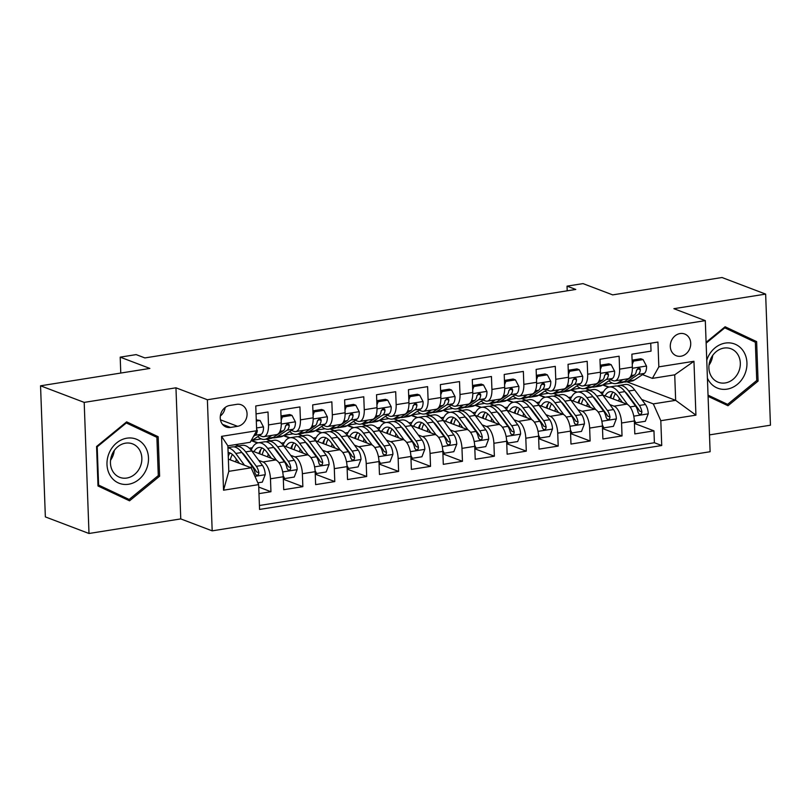 <?xml version="1.0" encoding="UTF-8"?>
<svg xmlns="http://www.w3.org/2000/svg" width="811" height="811" viewBox="0 0 811 811"><rect width="100%" height="100%" fill="white"/><g stroke="black" fill="none" stroke-linecap="round" stroke-linejoin="round"><path stroke-width="1.22" d="M680.094 333.544A11.648 9.996 110.8 0 0 670.464 343.894A11.648 9.996 110.8 0 0 676.364 355.776A11.648 9.996 110.8 0 0 680.926 356.222A11.648 9.996 110.8 0 0 690.546 345.871A11.648 9.996 110.8 0 0 684.646 333.99A11.648 9.996 110.8 0 0 680.094 333.544M709.493 434.889L770.45 425.197L765.645 294.099L722.003 277.514L612.68 294.88L583.008 283.607L567.041 286.141L567.213 290.814M212.188 530.85L710.112 451.727L705.306 320.629L207.383 399.752L212.188 530.85L180.762 518.908L175.957 387.81L84.192 402.388L88.997 533.486L180.762 518.908M88.997 533.486L45.355 516.901L40.55 385.803L149.873 368.427L120.19 357.144L120.778 373.05M84.192 402.388L40.55 385.803M650.746 343.195L651.03 351.143L631.881 354.184L632.357 367.119L619.594 369.147A14.557 6.701 81 0 1 614.89 380.866A14.557 6.701 81 0 1 613.126 380.663L610.582 379.69M619.594 369.147L619.117 356.211L599.968 359.253L600.444 372.188L587.671 374.216A14.557 6.701 81 0 1 582.977 385.945A14.557 6.701 81 0 1 581.213 385.732L578.659 384.769M587.671 374.216L587.194 361.28L568.045 364.321L568.521 377.257L555.758 379.284A14.557 6.701 81 0 1 551.054 391.014A14.557 6.701 81 0 1 549.29 390.811L546.746 389.838M555.758 379.284L555.282 366.359L536.132 369.4L536.608 382.326L523.835 384.363A14.557 6.701 81 0 1 519.141 396.082A14.557 6.701 81 0 1 517.377 395.88L514.823 394.906M523.835 384.363L523.359 371.428L504.209 374.469L504.685 387.405L491.922 389.432A14.557 6.701 81 0 1 487.218 401.161A14.557 6.701 81 0 1 485.454 400.948L482.91 399.985M491.922 389.432L491.446 376.497L472.296 379.538L472.772 392.473L459.999 394.501A14.557 6.701 81 0 1 455.306 406.23A14.557 6.701 81 0 1 453.542 406.017L450.987 405.054M459.999 394.501L459.523 381.575L440.373 384.617L440.849 397.542L428.086 399.58A14.557 6.701 81 0 1 423.383 411.299A14.557 6.701 81 0 1 421.619 411.096L419.074 410.123M428.086 399.58L427.61 386.644L408.46 389.685L408.937 402.621L396.163 404.648A14.557 6.701 81 0 1 391.47 416.378A14.557 6.701 81 0 1 389.706 416.165L387.151 415.202M396.163 404.648L395.687 391.713L376.537 394.754L377.014 407.69L364.251 409.717A14.557 6.701 81 0 1 359.547 421.446A14.557 6.701 81 0 1 357.783 421.233L355.238 420.27M364.251 409.717L363.774 396.782L344.624 399.833L345.101 412.758L332.328 414.796A14.557 6.701 81 0 1 327.634 426.515A14.557 6.701 81 0 1 325.87 426.312L323.315 425.339M332.328 414.796L331.851 401.861L312.701 404.902L313.178 417.837L300.415 419.865A14.557 6.701 81 0 1 295.711 431.594A14.557 6.701 81 0 1 293.947 431.381L291.402 430.418M300.415 419.865L299.938 406.929L280.788 409.971L281.265 422.906A14.557 6.701 81 0 1 276.561 434.635L263.798 436.663A14.557 6.701 81 0 1 262.034 436.45L259.479 435.487M258.983 493.625L270.945 491.73L258.739 487.087M251.613 450.764L275.73 459.938A14.557 6.701 81 0 1 283.232 476.767L283.708 489.692L302.858 486.651L283.323 479.23M283.526 445.695L307.653 454.859A14.557 6.701 -99 0 1 315.155 471.688L315.631 484.623L334.781 481.582L315.246 474.151M315.449 440.626L339.566 449.791A14.557 6.701 -99 0 1 347.067 466.619L347.544 479.554L366.694 476.513L347.159 469.082M347.361 435.548L371.489 444.722A14.557 6.701 -99 0 1 378.99 461.55L379.467 474.476L398.617 471.434L379.082 464.014M379.284 430.479L403.402 439.643A14.557 6.701 -99 0 1 410.903 456.471L411.38 469.407L430.529 466.366L410.995 458.935M411.197 425.41L435.325 434.574A14.557 6.701 -99 0 1 442.826 451.403L443.303 464.338L462.452 461.297L442.918 453.866M443.12 420.331L467.237 429.506A14.557 6.701 -99 0 1 474.739 446.334L475.216 459.269L494.365 456.218L474.83 448.797M475.033 415.262L499.16 424.437A14.557 6.701 -99 0 1 506.662 441.255L507.139 454.19L526.288 451.149L506.753 443.718M506.956 410.194L531.073 419.358A14.557 6.701 -99 0 1 538.575 436.186L539.051 449.122L558.201 446.08L538.666 438.65M538.869 405.115L562.996 414.289A14.557 6.701 -99 0 1 570.498 431.117L570.974 444.053L590.124 441.002L570.589 433.581M570.792 400.046L594.909 409.22A14.557 6.701 -99 0 1 602.411 426.049L602.887 438.974L622.037 435.933L602.502 428.512M120.19 357.144L136.147 354.61L144.875 357.925L575.769 289.456L567.041 286.141M230.547 427.438L237.572 426.312A11.283 9.691 110.8 0 0 246.899 416.296A11.283 9.691 110.8 0 0 241.181 404.78A11.283 9.691 110.8 0 0 236.761 404.344L229.746 405.47A11.283 9.691 110.8 0 0 220.42 415.485A11.283 9.691 110.8 0 0 226.137 427.002A11.283 9.691 110.8 0 0 230.547 427.438L222.549 424.396M652.379 378.382L658.836 366.856L657.934 342.06L255.769 405.966L256.671 430.763L250.214 442.279L227.871 445.837L228.803 471.343L251.146 467.795L258.648 484.623L259.561 509.43L661.725 445.523L660.813 420.716L653.311 403.888L675.654 400.34L674.722 374.824L652.379 378.382L642.494 374.621M658.836 366.856L693.952 361.28L695.929 415.141L660.813 420.716M258.648 484.623L223.542 490.199L221.565 436.348L256.671 430.763M571.056 389.827L577.148 392.139M594.412 398.698L595.274 399.032M609.811 404.557L614.059 406.169A14.557 6.701 81 0 1 621.571 422.997L622.037 435.933M585.441 388.408L589.901 390.111M602.705 394.977L626.832 404.142L614.059 406.169M571.36 389.625L580.443 388.175M539.143 394.896L545.225 397.208M562.489 403.777L563.361 404.101M577.888 409.626L582.146 411.248A14.557 6.701 81 0 1 589.648 428.076L590.124 441.002M553.518 393.477L557.988 395.18M539.447 394.693L548.52 393.254M507.22 399.965L513.312 402.286M530.576 408.845L531.438 409.17M545.965 414.695L550.223 416.317A14.557 6.701 81 0 1 557.725 433.145L558.201 446.08M521.595 398.556L526.065 400.249M507.524 399.762L516.607 398.323M475.307 405.044L481.389 407.355M498.653 413.914L499.525 414.249M514.052 419.774L518.31 421.385A14.557 6.701 81 0 1 525.812 438.214L526.288 451.149M489.682 403.625L494.152 405.318M475.611 404.841L484.684 403.391M443.384 410.113L449.476 412.424M466.741 418.993L467.602 419.317M482.129 424.842L486.387 426.464A14.557 6.701 81 0 1 493.889 443.293L494.365 456.218M457.759 408.693L462.229 410.396M443.688 409.91L452.771 408.47M411.471 415.181L417.553 417.503M434.818 424.062L435.689 424.386M450.217 429.911L454.474 431.533A14.557 6.701 81 0 1 461.976 448.361L462.452 461.297M425.846 413.772L430.317 415.465M411.775 414.979L420.848 413.539M379.548 420.26L385.641 422.572M402.905 429.131L403.766 429.465M418.294 434.99L422.551 436.602A14.557 6.701 81 0 1 430.053 453.43L430.529 466.366M393.923 418.841L398.394 420.534M379.852 420.057L388.935 418.608M347.625 425.329L353.718 427.64M370.982 434.209L371.854 434.534M386.381 440.059L390.638 441.681A14.557 6.701 81 0 1 398.14 458.509L398.617 471.434M362.01 423.91L366.481 425.613M347.939 425.126L357.012 423.687M315.712 430.398L321.805 432.719M339.069 439.278L339.931 439.603M354.458 445.127L358.715 446.749A14.557 6.701 81 0 1 366.217 463.578L366.694 476.513M330.087 428.989L334.558 430.682M316.016 430.195L325.099 428.755M283.789 435.477L289.882 437.788M307.146 444.347L308.018 444.681M322.545 450.206L326.803 451.818A14.557 6.701 81 0 1 334.304 468.646L334.781 481.582M298.174 434.057L302.645 435.75M284.103 435.264L293.176 433.824M251.876 440.545L257.969 442.857M275.233 449.426L276.095 449.75M290.622 455.275L294.88 456.897A14.557 6.701 81 0 1 302.381 473.715L302.858 486.651M266.251 439.126L270.722 440.829M252.18 440.343L261.264 438.893M235.464 444.631L238.809 445.898M243.31 454.495L244.172 454.819M258.709 460.344L262.967 461.966A14.557 6.701 81 0 1 270.469 478.794L270.945 491.73M259.419 505.496L654.396 442.735L653.96 430.864L634.425 423.433M626.832 404.142A14.557 6.701 -99 0 1 634.334 420.97L634.81 433.905L653.96 430.864M256.053 413.904L268.015 411.998L268.492 424.934A14.557 6.701 81 0 1 263.798 436.663M228.357 459.127L251.146 467.795M175.957 387.81L207.383 399.752M765.645 294.099L673.88 308.687L705.306 320.629M626.933 381.819L675.654 400.34L695.929 415.141M602.978 384.749L609.061 387.07M626.325 393.629L627.197 393.964M641.724 399.478L653.311 403.888M603.283 384.546L612.356 383.106M257.411 442.999L251.603 440.789M249.342 448.209L252.333 447.733M289.324 437.93L283.515 435.72M281.265 443.13L284.255 442.654M295.711 431.594L308.484 429.556A14.557 6.701 -99 0 0 313.178 417.837M321.247 432.851L315.438 430.641M313.178 438.062L316.168 437.585M327.634 426.515L340.397 424.488A14.557 6.701 -99 0 0 345.101 412.758M353.17 427.782L347.351 425.572M345.101 432.993L348.091 432.516M359.547 421.446L372.32 419.419A14.557 6.701 -99 0 0 377.014 407.69M385.083 422.713L379.274 420.503M377.014 427.914L380.004 427.448M391.47 416.378L404.233 414.34A14.557 6.701 -99 0 0 408.937 402.621M417.006 417.635L411.187 415.425M408.937 422.845L411.927 422.369M423.383 411.299L436.156 409.271A14.557 6.701 -99 0 0 440.849 397.542M448.919 412.566L443.11 410.356M440.849 417.777L443.84 417.3M455.306 406.23L468.069 404.202A14.557 6.701 -99 0 0 472.772 392.473M480.842 407.497L475.023 405.287M472.772 412.698L475.763 412.231M487.218 401.161L499.992 399.134A14.557 6.701 -99 0 0 504.685 387.405M512.755 402.418L506.946 400.218M504.685 407.629L507.676 407.152M519.141 396.082L531.904 394.055A14.557 6.701 -99 0 0 536.608 382.326M544.678 397.349L538.859 395.139M536.608 402.56L539.599 402.084M551.054 391.014L563.827 388.986A14.557 6.701 -99 0 0 568.521 377.257M576.591 392.281L570.782 390.071M568.521 397.481L571.512 397.015M582.977 385.945L595.74 383.917A14.557 6.701 -99 0 0 600.444 372.188M608.514 387.202L602.705 385.002M600.444 392.412L603.435 391.936M654.396 442.735L661.725 445.523M614.89 380.866L627.663 378.838A14.557 6.701 -99 0 0 632.357 367.119M227.871 445.837L221.565 436.348M228.803 471.343L223.542 490.199M693.952 361.28L674.722 374.824M220.339 416.002A11.283 9.691 110.8 0 0 225.144 407.487M129.537 500.823L159.615 476.189L158.165 436.713L126.638 421.862L96.57 446.496L98.009 485.982L129.537 500.823M708.074 396.346L728.004 405.723L758.082 381.089L756.633 341.613L725.105 326.762L706.097 342.333M150.856 434.503L150.836 433.926L126.131 422.288M150.836 433.926L158.165 436.713M158.216 475.662L159.615 476.189M749.323 339.404L724.588 327.188M749.293 338.826L756.633 341.613M756.673 380.562L758.082 381.089M256.317 421.071L260.067 420.473L263.524 427.052A9.651 4.44 81 0 1 261.274 434.29L251.359 440.89A27.848 12.814 81 0 1 250.812 441.225M260.067 420.473L256.276 419.855M253.529 436.379L255.212 435.254A9.651 4.44 -99 0 0 257.34 430.59L256.611 429.029M257.847 482.839L262.328 482.119L265.258 474.526A9.651 4.44 -99 0 0 262.409 465.352L251.724 450.916A27.848 12.814 -99 0 0 242.246 445.351L236.173 446.314A27.848 12.814 -99 0 0 234.318 446.932M236.315 459.097A23.113 10.634 -99 0 0 235.808 461.966M244.527 465.281L235.768 453.45A27.848 12.814 -99 0 0 227.942 447.854M239.468 463.355L234.896 457.181A23.113 10.634 -99 0 0 228.114 452.508M227.932 447.621L232.351 446.922A27.848 12.814 81 0 1 241.83 452.487L252.515 466.923A9.651 4.44 81 0 1 255.059 473.36L256.205 475.094L257.452 475.216L258.537 474.425L258.881 472.752A9.651 4.44 -99 0 0 256.347 466.315L245.662 451.879A27.848 12.814 -99 0 0 236.173 446.314M228.864 454.616A27.848 12.814 -99 0 0 228.266 456.705M230.294 459.867A23.113 10.634 81 0 1 232.402 454.464M241.881 452.558A23.113 10.634 81 0 1 244.79 455.61L255.485 470.035A4.917 2.261 81 0 1 256.377 471.799L258.881 472.752M230.212 453.055A23.113 10.634 -99 0 0 228.226 455.66M126.901 438.183A23.661 20.316 110.8 0 0 106.991 464.51A23.661 20.316 110.8 0 0 128.584 484.248A23.661 20.316 110.8 0 0 148.484 457.911A23.661 20.316 110.8 0 0 126.901 438.183M125.512 443.171A17.913 15.379 110.8 0 0 110.712 459.087A17.913 15.379 110.8 0 0 119.785 477.355A17.913 15.379 110.8 0 0 126.79 478.044A17.913 15.379 110.8 0 0 141.59 462.128A17.913 15.379 110.8 0 0 132.517 443.86A17.913 15.379 110.8 0 0 125.512 443.171M129.142 499.464L98.597 485.079L97.198 446.831L126.334 422.957L156.888 437.342L158.287 475.601L129.142 499.464L97.989 485.434M97.969 484.846L98.597 485.079M96.57 446.587L97.198 446.831M125.634 422.693L126.334 422.957M110.549 460.232A17.913 15.379 110.8 0 0 114.239 450.521M707.405 378.088A23.661 20.316 110.8 0 0 725.744 389.3A23.661 20.316 110.8 0 0 744.589 374.773A23.661 20.316 110.8 0 0 735.851 344.523A23.661 20.316 110.8 0 0 707.81 357.448A23.661 20.316 110.8 0 0 706.756 360.216M710.689 358.949A17.913 15.379 110.8 0 0 718.242 382.255A17.913 15.379 110.8 0 0 738.537 372.067A17.913 15.379 110.8 0 0 730.975 348.76A17.913 15.379 110.8 0 0 710.689 358.949M709.007 365.132A17.913 15.379 110.8 0 0 711.024 361.605A17.913 15.379 110.8 0 0 712.707 355.421M706.128 343.154L724.801 327.857L755.345 342.242L756.744 380.501L727.609 404.365L708.054 395.798M727.609 404.365L708.033 395.15M724.091 327.593L724.801 327.857M271.766 435.395L267.316 438.356A27.848 12.814 81 0 1 264.802 439.359A27.848 12.814 81 0 1 257.797 436.602M281.022 416.388L282.41 416.925L291.99 415.394L295.437 421.973A9.651 4.44 81 0 1 293.197 429.222L283.272 435.821A27.848 12.814 81 0 1 280.758 436.825L274.696 437.788A27.848 12.814 -99 0 0 277.21 436.784L287.124 430.185A9.651 4.44 -99 0 0 289.253 425.522L288.949 424.315L287.266 423.818L285.431 426.13A9.651 4.44 81 0 1 283.303 430.793L273.378 437.393A27.848 12.814 81 0 1 270.864 438.396L264.802 439.359M282.41 416.925L281.164 420.169M291.99 415.394L289.72 414.533L281.001 415.921M272.729 437.778A27.848 12.814 -99 0 0 274.696 437.788M289.253 425.522L286.749 424.558A4.917 2.261 81 0 1 285.959 425.684L285.442 426.028M303.679 430.327L299.229 433.287A27.848 12.814 81 0 1 296.714 434.29A27.848 12.814 81 0 1 289.72 431.533M312.934 411.319L314.333 411.846L323.903 410.325L327.36 416.905A9.651 4.44 81 0 1 325.11 424.153L315.195 430.742A27.848 12.814 81 0 1 312.671 431.756L306.609 432.719A27.848 12.814 -99 0 0 309.123 431.705L319.047 425.116A9.651 4.44 -99 0 0 321.176 420.443L320.862 419.246L319.179 418.74L317.344 421.051A9.651 4.44 81 0 1 315.215 425.724L305.301 432.314A27.848 12.814 81 0 1 302.777 433.327L296.714 434.29M314.333 411.846L313.076 415.1M323.903 410.325L321.632 409.464L312.924 410.853M304.642 432.699A27.848 12.814 -99 0 0 306.609 432.719M321.176 420.443L318.662 419.49A4.917 2.261 81 0 1 317.871 420.615L317.365 420.95M335.602 425.248L331.152 428.208A27.848 12.814 81 0 1 328.637 429.212A27.848 12.814 81 0 1 321.632 426.464M344.857 406.25L346.246 406.777L355.826 405.257L359.273 411.836A9.651 4.44 81 0 1 357.033 419.074L347.108 425.674A27.848 12.814 81 0 1 344.594 426.677L338.532 427.64A27.848 12.814 -99 0 0 341.046 426.637L350.96 420.037A9.651 4.44 -99 0 0 353.089 415.374L352.785 414.178L351.102 413.671L349.267 415.982A9.651 4.44 81 0 1 347.138 420.645L337.214 427.245A27.848 12.814 81 0 1 334.7 428.249L328.637 429.212M346.246 406.777L344.999 410.021M355.826 405.257L353.555 404.395L344.837 405.774M336.565 427.63A27.848 12.814 -99 0 0 338.532 427.64M353.089 415.374L350.585 414.421A4.917 2.261 81 0 1 349.794 415.536L349.277 415.881M367.515 420.179L363.064 423.139A27.848 12.814 81 0 1 360.55 424.143A27.848 12.814 81 0 1 353.555 421.385M376.77 401.171L378.169 401.709L387.739 400.188L391.196 406.767A9.651 4.44 81 0 1 388.945 414.005L379.031 420.605A27.848 12.814 81 0 1 376.507 421.608L370.445 422.572A27.848 12.814 -99 0 0 372.959 421.568L382.883 414.968A9.651 4.44 -99 0 0 385.012 410.305L384.698 409.099L383.015 408.602L381.18 410.913A9.651 4.44 81 0 1 379.051 415.577L369.137 422.176A27.848 12.814 81 0 1 366.613 423.18L360.55 424.143M378.169 401.709L376.912 404.953M387.739 400.188L385.468 399.316L376.76 400.705M368.478 422.561A27.848 12.814 -99 0 0 370.445 422.572M385.012 410.305L382.498 409.342A4.917 2.261 81 0 1 381.717 410.467L381.2 410.812M283.181 475.722L284.671 478.571L294.251 477.05L297.181 469.457A9.651 4.44 -99 0 0 294.332 460.273L283.637 445.847A27.848 12.814 -99 0 0 274.159 440.282L268.096 441.245A27.848 12.814 -99 0 0 266.231 441.863M268.228 454.018A23.113 10.634 -99 0 0 267.721 456.887M276.541 460.334L267.681 448.382A27.848 12.814 -99 0 0 258.202 442.816A27.848 12.814 -99 0 0 251.197 450.237M271.391 458.286L266.809 452.112A23.113 10.634 -99 0 0 258.942 447.49A23.113 10.634 -99 0 0 254.015 451.676M258.202 442.816L264.264 441.853A27.848 12.814 81 0 1 273.743 447.419L284.438 461.844A9.651 4.44 81 0 1 286.972 468.292L288.118 470.015L289.365 470.147L290.46 469.356L290.804 467.683A9.651 4.44 -99 0 0 288.27 461.236L277.575 446.81A27.848 12.814 -99 0 0 268.096 441.245M260.787 449.547A27.848 12.814 -99 0 0 259.723 453.846M262.206 454.799A23.113 10.634 81 0 1 264.315 449.395M273.794 447.479A23.113 10.634 81 0 1 276.713 450.541L287.398 464.967A4.917 2.261 81 0 1 288.29 466.73L290.804 467.683M262.135 447.976A23.113 10.634 -99 0 0 258.902 453.542M284.671 478.571L283.282 478.044M315.094 470.654L316.594 473.502L326.164 471.982L329.094 464.389A9.651 4.44 -99 0 0 326.245 455.204L315.56 440.768A27.848 12.814 -99 0 0 306.082 435.203L300.009 436.176A27.848 12.814 -99 0 0 298.154 436.794M300.151 448.949A23.113 10.634 -99 0 0 299.644 451.818M308.454 455.265L299.604 443.313A27.848 12.814 -99 0 0 290.115 437.747A27.848 12.814 -99 0 0 283.12 445.168M303.304 453.217L298.732 447.033A23.113 10.634 -99 0 0 290.865 442.421A23.113 10.634 -99 0 0 285.928 446.608M290.115 437.747L296.187 436.784A27.848 12.814 81 0 1 305.666 442.35L316.351 456.775A9.651 4.44 81 0 1 318.895 463.223L319.514 464.541L321.288 465.078L322.373 464.277L322.717 462.615A9.651 4.44 -99 0 0 320.183 456.167L309.498 441.742A27.848 12.814 -99 0 0 300.009 436.176M292.7 444.479A27.848 12.814 -99 0 0 291.636 448.777M294.129 449.72A23.113 10.634 81 0 1 296.238 444.316M305.717 442.411A23.113 10.634 81 0 1 308.626 445.462L319.321 459.898A4.917 2.261 81 0 1 320.213 461.652L322.717 462.615M294.048 442.907A23.113 10.634 -99 0 0 290.814 448.463M316.594 473.502L315.195 472.975M347.017 465.575L348.507 468.434L358.087 466.903L361.017 459.31A9.651 4.44 -99 0 0 358.168 450.135L347.473 435.7A27.848 12.814 -99 0 0 337.994 430.134L331.932 431.097A27.848 12.814 -99 0 0 330.067 431.716M332.064 443.881A23.113 10.634 -99 0 0 331.557 446.749M340.377 450.186L331.517 438.234A27.848 12.814 -99 0 0 322.038 432.668A27.848 12.814 -99 0 0 315.033 440.089M335.227 448.138L330.645 441.965A23.113 10.634 -99 0 0 322.778 437.342A23.113 10.634 -99 0 0 317.851 441.539M322.038 432.668L328.1 431.705A27.848 12.814 81 0 1 337.579 437.271L348.274 451.707A9.651 4.44 81 0 1 350.808 458.144L351.954 459.878L353.211 459.999L354.295 459.208L354.64 457.536A9.651 4.44 -99 0 0 352.106 451.098L341.411 436.663A27.848 12.814 -99 0 0 331.932 431.097M324.623 439.41A27.848 12.814 -99 0 0 323.559 443.708M326.042 444.651A23.113 10.634 81 0 1 328.151 439.248M337.629 437.342A23.113 10.634 81 0 1 340.549 440.393L351.234 454.829A4.917 2.261 81 0 1 352.126 456.583L354.64 457.536M325.971 437.839A23.113 10.634 -99 0 0 322.737 443.394M348.507 468.434L347.118 467.896M378.93 460.506L380.43 463.355L390 461.834L392.93 454.241A9.651 4.44 -99 0 0 390.081 445.057L379.396 430.631A27.848 12.814 -99 0 0 369.917 425.065L363.855 426.028A27.848 12.814 -99 0 0 361.99 426.647M363.987 438.802A23.113 10.634 -99 0 0 363.48 441.681M372.29 445.117L363.44 433.165A27.848 12.814 -99 0 0 353.951 427.6A27.848 12.814 -99 0 0 346.956 435.02M367.14 443.07L362.568 436.896A23.113 10.634 -99 0 0 354.701 432.273A23.113 10.634 -99 0 0 349.764 436.46M353.951 427.6L360.023 426.637A27.848 12.814 81 0 1 369.502 432.202L380.187 446.638A9.651 4.44 81 0 1 382.731 453.075L383.35 454.393L385.124 454.93L386.208 454.14L386.553 452.467A9.651 4.44 -99 0 0 384.019 446.02L373.334 431.594A27.848 12.814 -99 0 0 363.855 426.028M356.536 434.331A27.848 12.814 -99 0 0 355.471 438.629M357.965 439.582A23.113 10.634 81 0 1 360.074 434.179M369.552 432.263A23.113 10.634 81 0 1 372.462 435.325L383.157 449.75A4.917 2.261 81 0 1 384.049 451.514L386.553 452.467M357.884 432.76A23.113 10.634 -99 0 0 354.65 438.325M380.43 463.355L379.031 462.828M399.438 415.11L394.987 418.07A27.848 12.814 81 0 1 392.473 419.074A27.848 12.814 81 0 1 385.468 416.317M408.693 396.103L410.082 396.63L419.662 395.109L423.109 401.688A9.651 4.44 81 0 1 420.868 408.937L410.944 415.526A27.848 12.814 81 0 1 408.43 416.54L402.368 417.503A27.848 12.814 -99 0 0 404.882 416.489L414.796 409.9A9.651 4.44 -99 0 0 416.925 405.226L416.621 404.03L414.938 403.533L413.103 405.835A9.651 4.44 81 0 1 410.974 410.508L401.05 417.107A27.848 12.814 81 0 1 398.536 418.111L392.473 419.074M410.082 396.63L408.835 399.884M419.662 395.109L417.391 394.247L408.673 395.636M400.401 417.483A27.848 12.814 -99 0 0 402.368 417.503M416.925 405.226L414.421 404.273A4.917 2.261 81 0 1 413.63 405.399L413.113 405.733M410.853 455.437L412.343 458.286L421.923 456.765L424.852 449.172A9.651 4.44 -99 0 0 422.004 439.988L411.309 425.562A27.848 12.814 -99 0 0 401.83 419.997L395.768 420.96A27.848 12.814 -99 0 0 393.903 421.578M395.9 433.733A23.113 10.634 -99 0 0 395.393 436.602M404.213 440.049L395.352 428.096A27.848 12.814 -99 0 0 385.874 422.531A27.848 12.814 -99 0 0 378.869 429.952M399.063 438.001L394.491 431.817A23.113 10.634 -99 0 0 386.614 427.204A23.113 10.634 -99 0 0 381.687 431.391M385.874 422.531L391.936 421.568A27.848 12.814 81 0 1 401.415 427.133L412.11 441.559A9.651 4.44 81 0 1 414.644 448.007L415.79 449.73L417.047 449.862L418.131 449.061L418.476 447.398A9.651 4.44 -99 0 0 415.942 440.951L405.247 426.525A27.848 12.814 -99 0 0 395.768 420.96M388.459 429.262A27.848 12.814 -99 0 0 387.394 433.561M389.878 434.503A23.113 10.634 81 0 1 391.987 429.1M401.465 427.194A23.113 10.634 81 0 1 404.385 430.246L415.07 444.681A4.917 2.261 81 0 1 415.962 446.435L418.476 447.398M389.807 427.691A23.113 10.634 -99 0 0 386.573 433.246M412.343 458.286L410.954 457.759M431.351 410.031L426.9 412.992A27.848 12.814 81 0 1 424.386 413.995A27.848 12.814 81 0 1 417.391 411.248M440.606 391.034L442.005 391.561L451.575 390.04L455.032 396.62A9.651 4.44 81 0 1 452.781 403.858L442.867 410.457A27.848 12.814 81 0 1 440.353 411.461L434.28 412.424A27.848 12.814 -99 0 0 436.794 411.42L446.719 404.821A9.651 4.44 -99 0 0 448.848 400.158L448.534 398.961L446.851 398.454L445.016 400.766A9.651 4.44 81 0 1 442.887 405.439L432.973 412.029A27.848 12.814 81 0 1 430.448 413.032L424.386 413.995M442.005 391.561L440.748 394.805M451.575 390.04L449.314 389.179L440.596 390.557M432.314 412.414A27.848 12.814 -99 0 0 434.28 412.424M448.848 400.158L446.334 399.205A4.917 2.261 81 0 1 445.553 400.32L445.036 400.664M442.765 450.358L444.266 453.217L453.836 451.686L456.775 444.093A9.651 4.44 -99 0 0 453.927 434.919L443.232 420.483A27.848 12.814 -99 0 0 433.753 414.918L427.691 415.881A27.848 12.814 -99 0 0 425.826 416.509M427.823 428.664A23.113 10.634 -99 0 0 427.316 431.533M436.125 434.97L427.275 423.018A27.848 12.814 -99 0 0 417.787 417.452A27.848 12.814 -99 0 0 410.792 424.873M430.976 432.922L426.404 426.748A23.113 10.634 -99 0 0 418.537 422.125A23.113 10.634 -99 0 0 413.6 426.322M417.787 417.452L423.859 416.489A27.848 12.814 81 0 1 433.338 422.055L444.022 436.49A9.651 4.44 81 0 1 446.567 442.928L447.713 444.661L448.959 444.783L450.044 443.992L450.389 442.319A9.651 4.44 -99 0 0 447.854 435.882L437.17 421.446A27.848 12.814 -99 0 0 427.691 415.881M420.372 424.194A27.848 12.814 -99 0 0 419.307 428.492M421.801 429.435A23.113 10.634 81 0 1 423.91 424.031M433.388 422.125A23.113 10.634 81 0 1 436.298 425.177L446.993 439.613A4.917 2.261 81 0 1 447.885 441.366L450.389 442.319M421.72 422.622A23.113 10.634 -99 0 0 418.486 428.178M444.266 453.217L442.867 452.68M463.274 404.963L458.823 407.923A27.848 12.814 81 0 1 456.309 408.926A27.848 12.814 81 0 1 449.304 406.169M472.529 385.955L473.918 386.492L483.498 384.972L486.945 391.551A9.651 4.44 81 0 1 484.704 398.789L474.78 405.388A27.848 12.814 81 0 1 472.266 406.392L466.203 407.355A27.848 12.814 -99 0 0 468.717 406.352L478.632 399.752A9.651 4.44 -99 0 0 480.761 395.089L480.457 393.882L478.774 393.386L476.939 395.697A9.651 4.44 81 0 1 474.81 400.36L464.885 406.96A27.848 12.814 81 0 1 462.371 407.963L456.309 408.926M473.918 386.492L472.671 389.736M483.498 384.972L481.227 384.1L472.509 385.489M464.237 407.345A27.848 12.814 -99 0 0 466.203 407.355M480.761 395.089L478.257 394.126A4.917 2.261 81 0 1 477.466 395.251L476.949 395.596M474.688 445.29L476.179 448.138L485.759 446.618L488.688 439.025A9.651 4.44 -99 0 0 485.84 429.84L475.145 415.414A27.848 12.814 -99 0 0 465.666 409.849L459.604 410.812A27.848 12.814 -99 0 0 457.739 411.43M459.736 423.595A23.113 10.634 -99 0 0 459.229 426.464M468.048 429.901L459.188 417.949A27.848 12.814 -99 0 0 449.71 412.383A27.848 12.814 -99 0 0 442.705 419.804M462.899 427.853L458.327 421.679A23.113 10.634 -99 0 0 450.45 417.057A23.113 10.634 -99 0 0 445.523 421.244M449.71 412.383L455.772 411.42A27.848 12.814 81 0 1 465.25 416.986L475.945 431.422A9.651 4.44 81 0 1 478.48 437.859L479.625 439.582L480.882 439.714L481.967 438.923L482.312 437.251A9.651 4.44 -99 0 0 479.777 430.813L469.082 416.378A27.848 12.814 -99 0 0 459.604 410.812M452.295 419.115A27.848 12.814 -99 0 0 451.23 423.413M453.714 424.366A23.113 10.634 81 0 1 455.823 418.963M465.301 417.047A23.113 10.634 81 0 1 468.221 420.108L478.906 434.534A4.917 2.261 81 0 1 479.798 436.298L482.312 437.251M453.643 417.543A23.113 10.634 -99 0 0 450.409 423.109M476.179 448.138L474.79 447.611M495.186 399.894L490.736 402.854A27.848 12.814 81 0 1 488.222 403.858A27.848 12.814 81 0 1 481.227 401.1M504.452 380.886L505.841 381.413L515.411 379.893L518.868 386.472A9.651 4.44 81 0 1 516.617 393.72L506.703 400.31A27.848 12.814 81 0 1 504.189 401.323L498.116 402.286A27.848 12.814 -99 0 0 500.63 401.283L510.555 394.683A9.651 4.44 -99 0 0 512.684 390.01L512.37 388.814L510.687 388.317L508.852 390.618A9.651 4.44 81 0 1 506.723 395.292L496.808 401.891A27.848 12.814 81 0 1 494.284 402.895L488.222 403.858M505.841 381.413L504.584 384.667M515.411 379.893L513.15 379.031L504.432 380.42M496.15 402.276A27.848 12.814 -99 0 0 498.116 402.286M512.684 390.01L510.17 389.057A4.917 2.261 81 0 1 509.389 390.182L508.872 390.527M506.601 440.221L508.102 443.07L517.671 441.549L520.611 433.956A9.651 4.44 -99 0 0 517.763 424.771L507.068 410.346A27.848 12.814 -99 0 0 497.589 404.78L491.527 405.743A27.848 12.814 -99 0 0 489.662 406.362M491.659 418.517A23.113 10.634 -99 0 0 491.152 421.385M499.961 424.832L491.111 412.88A27.848 12.814 -99 0 0 481.633 407.315A27.848 12.814 -99 0 0 474.628 414.735M494.811 422.784L490.239 416.601A23.113 10.634 -99 0 0 482.373 411.988A23.113 10.634 -99 0 0 477.436 416.175M481.633 407.315L487.695 406.352A27.848 12.814 81 0 1 497.173 411.917L507.858 426.343A9.651 4.44 81 0 1 510.403 432.79L511.021 434.108L512.795 434.645L513.88 433.855L514.225 432.182A9.651 4.44 -99 0 0 511.69 425.734L501.005 411.309A27.848 12.814 -99 0 0 491.527 405.743M484.208 414.046A27.848 12.814 -99 0 0 483.143 418.344M485.637 419.287A23.113 10.634 81 0 1 487.746 413.884M497.224 411.978A23.113 10.634 81 0 1 500.134 415.029L510.829 429.465A4.917 2.261 81 0 1 511.721 431.219L514.225 432.182M485.556 412.475A23.113 10.634 -99 0 0 482.322 418.03M508.102 443.07L506.713 442.542M527.109 394.815L522.659 397.775A27.848 12.814 81 0 1 520.145 398.779A27.848 12.814 81 0 1 513.14 396.032M536.365 375.817L537.754 376.345L547.334 374.824L550.781 381.403A9.651 4.44 81 0 1 548.54 388.641L538.616 395.241A27.848 12.814 81 0 1 536.101 396.244L530.039 397.208A27.848 12.814 -99 0 0 532.553 396.204L542.468 389.615A9.651 4.44 -99 0 0 544.597 384.941L544.293 383.745L542.61 383.238L540.775 385.549A9.651 4.44 81 0 1 538.646 390.223L528.721 396.812A27.848 12.814 81 0 1 526.207 397.816L520.145 398.779M537.754 376.345L536.507 379.589M547.334 374.824L545.063 373.962L536.345 375.341M528.073 397.197A27.848 12.814 -99 0 0 530.039 397.208M544.597 384.941L542.093 383.988A4.917 2.261 81 0 1 541.302 385.103L540.785 385.448M538.524 435.142L540.014 438.001L549.594 436.48L552.524 428.877A9.651 4.44 -99 0 0 549.676 419.703L538.98 405.267A27.848 12.814 -99 0 0 529.502 399.701L523.44 400.664A27.848 12.814 -99 0 0 521.574 401.293M523.571 413.448A23.113 10.634 -99 0 0 523.065 416.317M531.884 419.753L523.024 407.801A27.848 12.814 -99 0 0 513.545 402.236A27.848 12.814 -99 0 0 506.54 409.656M526.734 417.706L522.162 411.532A23.113 10.634 -99 0 0 514.286 406.909A23.113 10.634 -99 0 0 509.359 411.106M513.545 402.236L519.608 401.273A27.848 12.814 81 0 1 529.086 406.838L539.781 421.274A9.651 4.44 81 0 1 542.316 427.711L543.461 429.445L544.718 429.566L545.803 428.776L546.148 427.103A9.651 4.44 -99 0 0 543.613 420.666L532.918 406.23A27.848 12.814 -99 0 0 523.44 400.664M516.131 408.977A27.848 12.814 -99 0 0 515.066 413.275M517.55 414.218A23.113 10.634 81 0 1 519.658 408.815M529.137 406.909A23.113 10.634 81 0 1 532.057 409.96L542.741 424.396A4.917 2.261 81 0 1 543.634 426.15L546.148 427.103M517.479 407.406A23.113 10.634 -99 0 0 514.245 412.961M540.014 438.001L538.626 437.464M559.022 389.746L554.572 392.706A27.848 12.814 81 0 1 552.058 393.71A27.848 12.814 81 0 1 545.063 390.953M568.288 370.749L569.677 371.276L579.247 369.755L582.703 376.334A9.651 4.44 81 0 1 580.453 383.573L570.538 390.172A27.848 12.814 81 0 1 568.024 391.176L561.952 392.139A27.848 12.814 -99 0 0 564.466 391.135L574.391 384.536A9.651 4.44 -99 0 0 576.52 379.872L576.205 378.666L574.523 378.169L572.688 380.481A9.651 4.44 81 0 1 570.559 385.144L560.644 391.743A27.848 12.814 81 0 1 558.13 392.747L552.058 393.71M569.677 371.276L568.42 374.52M579.247 369.755L576.986 368.893L568.268 370.272M559.985 392.129A27.848 12.814 -99 0 0 561.952 392.139M576.52 379.872L574.006 378.919A4.917 2.261 81 0 1 573.225 380.035L572.708 380.379M570.437 430.073L571.937 432.922L581.507 431.401L584.447 423.808A9.651 4.44 -99 0 0 581.599 414.634L570.903 400.198A27.848 12.814 -99 0 0 561.425 394.633L555.363 395.596A27.848 12.814 -99 0 0 553.497 396.214M555.494 408.379A23.113 10.634 -99 0 0 554.988 411.248M563.797 414.685L554.947 402.732A27.848 12.814 -99 0 0 545.468 397.167A27.848 12.814 -99 0 0 538.463 404.588M558.647 412.637L554.075 406.463A23.113 10.634 -99 0 0 546.208 401.84A23.113 10.634 -99 0 0 541.272 406.027M545.468 397.167L551.531 396.204A27.848 12.814 81 0 1 561.009 401.769L571.694 416.205A9.651 4.44 81 0 1 574.239 422.643L574.857 423.96L576.631 424.498L577.716 423.707L578.071 422.034A9.651 4.44 -99 0 0 575.526 415.597L564.841 401.161A27.848 12.814 -99 0 0 555.363 395.596M548.043 403.898A27.848 12.814 -99 0 0 546.979 408.197M549.473 409.149A23.113 10.634 81 0 1 551.581 403.746M561.06 401.83A23.113 10.634 81 0 1 563.969 404.892L574.664 419.317A4.917 2.261 81 0 1 575.557 421.081L578.071 422.034M549.392 402.327A23.113 10.634 -99 0 0 546.158 407.892M571.937 432.922L570.549 432.395M590.945 384.678L586.495 387.638A27.848 12.814 81 0 1 583.981 388.641A27.848 12.814 81 0 1 576.976 385.884M600.201 365.67L601.59 366.197L611.17 364.676L614.616 371.256A9.651 4.44 81 0 1 612.376 378.504L602.451 385.103A27.848 12.814 81 0 1 599.937 386.107L593.875 387.07A27.848 12.814 -99 0 0 596.389 386.066L606.304 379.467A9.651 4.44 -99 0 0 608.443 374.794L608.128 373.597L606.446 373.101L604.611 375.402A9.651 4.44 81 0 1 602.482 380.075L592.557 386.675A27.848 12.814 81 0 1 590.043 387.678L583.981 388.641M601.59 366.197L600.343 369.451M611.17 364.676L608.899 363.815L600.181 365.203M591.908 387.06A27.848 12.814 -99 0 0 593.875 387.07M608.443 374.794L605.929 373.841A4.917 2.261 81 0 1 605.138 374.966L604.621 375.311M602.36 425.005L603.85 427.853L613.43 426.333L616.36 418.74A9.651 4.44 -99 0 0 613.511 409.555L602.816 395.129A27.848 12.814 -99 0 0 593.338 389.564L587.276 390.527A27.848 12.814 -99 0 0 585.41 391.145M587.407 403.3A23.113 10.634 -99 0 0 586.9 406.169M595.72 409.616L586.86 397.664A27.848 12.814 -99 0 0 577.381 392.098A27.848 12.814 -99 0 0 570.376 399.519M590.57 407.568L585.998 401.394A23.113 10.634 -99 0 0 578.121 396.772A23.113 10.634 -99 0 0 573.195 400.958M577.381 392.098L583.444 391.135A27.848 12.814 81 0 1 592.922 396.701L603.617 411.126A9.651 4.44 81 0 1 606.152 417.574L607.297 419.297L608.554 419.429L609.639 418.638L609.984 416.966A9.651 4.44 -99 0 0 607.449 410.518L596.754 396.092A27.848 12.814 -99 0 0 587.276 390.527M579.966 398.83A27.848 12.814 -99 0 0 578.902 403.128M581.386 404.081A23.113 10.634 81 0 1 583.494 398.677M592.973 396.761A23.113 10.634 81 0 1 595.892 399.813L606.577 414.249A4.917 2.261 81 0 1 607.469 416.002L609.984 416.966M581.315 397.258A23.113 10.634 -99 0 0 578.081 402.814M603.85 427.853L602.461 427.326M622.858 379.599L618.408 382.559A27.848 12.814 81 0 1 615.894 383.573A27.848 12.814 81 0 1 608.899 380.815M632.124 360.601L633.513 361.128L643.082 359.608L646.539 366.187A9.651 4.44 81 0 1 644.289 373.435L634.374 380.024A27.848 12.814 81 0 1 631.86 381.028L625.788 381.991A27.848 12.814 -99 0 0 628.312 380.988L638.227 374.398A9.651 4.44 -99 0 0 640.355 369.725L640.041 368.529L638.369 368.022L636.523 370.333A9.651 4.44 81 0 1 634.395 375.006L624.48 381.596A27.848 12.814 81 0 1 621.966 382.599L615.894 383.573M633.513 361.128L632.256 364.372M643.082 359.608L640.822 358.746L632.104 360.135M623.821 381.981A27.848 12.814 -99 0 0 625.788 381.991M640.355 369.725L637.841 368.772A4.917 2.261 81 0 1 637.061 369.887L636.544 370.232M634.273 419.926L635.773 422.784L645.343 421.264L648.283 413.661A9.651 4.44 -99 0 0 645.434 404.486L634.739 390.05A27.848 12.814 -99 0 0 625.261 384.485L619.198 385.448A27.848 12.814 -99 0 0 617.333 386.077M619.33 398.231A23.113 10.634 -99 0 0 618.823 401.1M627.633 404.547L618.783 392.585A27.848 12.814 -99 0 0 609.304 387.019A27.848 12.814 -99 0 0 602.299 394.44M622.483 402.489L617.911 396.315A23.113 10.634 -99 0 0 610.044 391.703A23.113 10.634 -99 0 0 605.107 395.89M609.304 387.019L615.367 386.056A27.848 12.814 81 0 1 624.845 391.622L635.54 406.058A9.651 4.44 81 0 1 638.075 412.495L639.22 414.228L640.467 414.35L641.552 413.559L641.907 411.887A9.651 4.44 -99 0 0 639.362 405.449L628.677 391.014A27.848 12.814 -99 0 0 619.198 385.448M611.879 393.761A27.848 12.814 -99 0 0 610.815 398.059M613.309 399.002A23.113 10.634 81 0 1 615.417 393.599M624.896 391.693A23.113 10.634 81 0 1 627.805 394.744L638.5 409.18A4.917 2.261 81 0 1 639.392 410.934L641.907 411.887M613.228 392.189A23.113 10.634 -99 0 0 609.994 397.745M635.773 422.784L634.384 422.247M594.909 409.22L582.146 411.248M562.996 414.289L550.223 416.317M531.073 419.358L518.31 421.385M499.16 424.437L486.387 426.464M467.237 429.506L454.474 431.533M435.325 434.574L422.551 436.602M403.402 439.643L390.638 441.681M371.489 444.722L358.715 446.749M339.566 449.791L326.803 451.818M307.653 454.859L294.88 456.897M275.73 459.938L262.967 461.966M283.232 476.767L270.469 478.794M634.334 420.97L621.571 422.997M602.411 426.049L589.648 428.076M570.498 431.117L557.725 433.145M538.575 436.186L525.812 438.214M506.662 441.255L493.889 443.293M474.739 446.334L461.976 448.361M442.826 451.403L430.053 453.43M410.903 456.471L398.14 458.509M378.99 461.55L366.217 463.578M347.067 466.619L334.304 468.646M315.155 471.688L302.381 473.715M281.265 422.906L268.492 424.934M220.45 419.814L237.572 426.312M263.433 426.89L256.57 427.975M261.274 434.29L255.212 435.254M256.661 430.327L257.34 430.59M254.958 476.341L265.187 474.719M245.662 451.879L251.724 450.916M235.768 453.45L241.83 452.487M256.347 466.315L262.409 465.352M249.93 467.329L252.515 466.923M295.356 421.811L281.275 424.052M273.378 437.393L267.316 438.356M283.272 435.821L277.21 436.784M283.303 430.793L279.998 431.32M293.197 429.222L287.124 430.185M327.269 416.742L313.198 418.983M305.301 432.314L299.229 433.287M315.195 430.742L309.123 431.705M315.215 425.724L311.911 426.251M325.11 424.153L319.047 425.116M359.192 411.674L345.111 413.904M337.214 427.245L331.152 428.208M347.108 425.674L341.046 426.637M347.138 420.645L343.834 421.173M357.033 419.074L350.96 420.037M391.105 406.595L377.034 408.835M369.137 422.176L363.064 423.139M379.031 420.605L372.959 421.568M379.051 415.577L375.746 416.104M388.945 414.005L382.883 414.968M282.674 471.941L297.11 469.65M277.575 446.81L283.637 445.847M267.681 448.382L273.743 447.419M288.27 461.236L294.332 460.273M278.984 462.716L284.438 461.844M314.587 466.872L329.023 464.571M309.498 441.742L315.56 440.768M299.604 443.313L305.666 442.35M320.183 456.167L326.245 455.204M310.897 457.647L316.351 456.775M346.51 461.794L360.946 459.502M341.411 436.663L347.473 435.7M331.517 438.234L337.579 437.271M352.106 451.098L358.168 450.135M342.82 452.568L348.274 451.707M378.423 456.725L392.859 454.434M373.334 431.594L379.396 430.631M363.44 433.165L369.502 432.202M384.019 446.02L390.081 445.057M374.733 447.5L380.187 446.638M423.028 401.526L408.947 403.766M401.05 417.107L394.987 418.07M410.944 415.526L404.882 416.489M410.974 410.508L407.669 411.035M420.868 408.937L414.796 409.9M410.346 451.656L424.782 449.355M405.247 426.525L411.309 425.562M395.352 428.096L401.415 427.133M415.942 440.951L422.004 439.988M406.656 442.431L412.11 441.559M454.941 396.457L440.87 398.688M432.973 412.029L426.9 412.992M442.867 410.457L436.794 411.42M442.887 405.439L439.582 405.956M452.781 403.858L446.719 404.821M442.259 446.577L456.694 444.286M437.17 421.446L443.232 420.483M427.275 423.018L433.338 422.055M447.854 435.882L453.927 434.919M438.569 437.352L444.022 436.49M486.864 391.378L472.783 393.619M464.885 406.96L458.823 407.923M474.78 405.388L468.717 406.352M474.81 400.36L471.505 400.887M484.704 398.789L478.632 399.752M474.182 441.508L488.617 439.217M469.082 416.378L475.145 415.414M459.188 417.949L465.25 416.986M479.777 430.813L485.84 429.84M470.492 432.283L475.945 431.422M518.776 386.31L504.706 388.55M496.808 401.891L490.736 402.854M506.703 400.31L500.63 401.283M506.723 395.292L503.418 395.819M516.617 393.72L510.555 394.683M506.094 436.44L520.53 434.149M501.005 411.309L507.068 410.346M491.111 412.88L497.173 411.917M511.69 425.734L517.763 424.771M502.404 427.215L507.858 426.343M550.699 381.241L536.618 383.471M528.721 396.812L522.659 397.775M538.616 395.241L532.553 396.204M538.646 390.223L535.341 390.74M548.54 388.641L542.468 389.615M538.017 431.361L552.453 429.07M532.918 406.23L538.98 405.267M523.024 407.801L529.086 406.838M543.613 420.666L549.676 419.703M534.327 422.136L539.781 421.274M582.612 376.162L568.541 378.402M560.644 391.743L554.572 392.706M570.538 390.172L564.466 391.135M570.559 385.144L567.254 385.671M580.453 383.573L574.391 384.536M569.93 426.292L584.366 424.001M564.841 401.161L570.903 400.198M554.947 402.732L561.009 401.769M575.526 415.597L581.599 414.634M566.24 417.067L571.694 416.205M614.535 371.093L600.454 373.334M592.557 386.675L586.495 387.638M602.451 385.103L596.389 386.066M602.482 380.075L599.177 380.602M612.376 378.504L606.304 379.467M601.853 421.223L616.289 418.932M596.754 396.092L602.816 395.129M586.86 397.664L592.922 396.701M607.449 410.518L613.511 409.555M598.163 411.998L603.617 411.126M646.448 366.025L632.377 368.255M624.48 381.596L618.408 382.559M634.374 380.024L628.312 380.988M634.395 375.006L631.09 375.523M644.289 373.435L638.227 374.398M633.766 416.155L648.202 413.853M628.677 391.014L634.739 390.05M618.783 392.585L624.845 391.622M639.362 405.449L645.434 404.486M630.076 406.929L635.54 406.058"/></g></svg>
